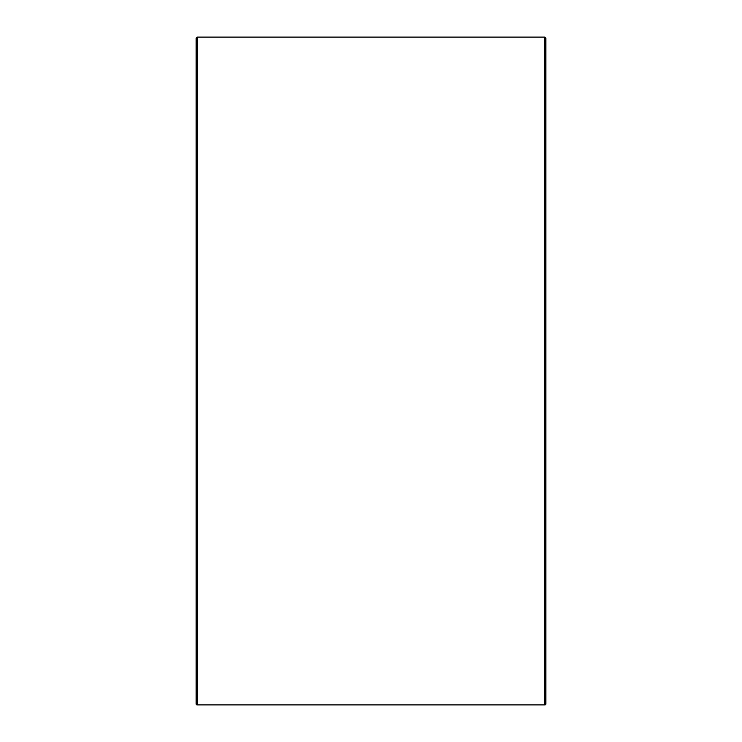 <?xml version="1.0" encoding="UTF-8"?>
<svg xmlns="http://www.w3.org/2000/svg" width="742" height="742" viewBox="0 0 742 742"><rect width="100%" height="100%" fill="white"/><g stroke="black" fill="none" stroke-linecap="round" stroke-linejoin="round"><path stroke-width="1.11" d="M545.899 703.843L545.899 38.157L544.841 37.1L544.841 704.9A1.057 1.057 0 0 0 545.899 703.843M197.159 37.1L197.159 704.9A1.057 1.057 0 0 1 196.101 703.843L196.101 38.157L197.159 37.1L544.841 37.1M197.159 704.9L544.841 704.9"/></g></svg>
